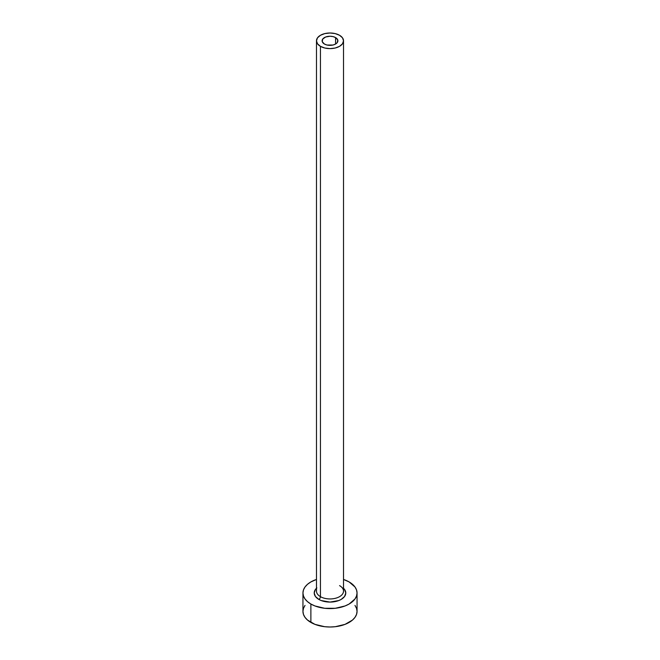 <?xml version="1.0" encoding="UTF-8"?>
<svg xmlns="http://www.w3.org/2000/svg" width="660" height="660" viewBox="0 0 660 660"><rect width="100%" height="100%" fill="white"/><g stroke="black" fill="none" stroke-linecap="round" stroke-linejoin="round"><path stroke-width="0.99" d="M324.423 44.03A7.887 4.554 180 0 1 322.113 40.813A7.887 4.554 180 0 1 326.98 36.597A7.887 4.554 180 0 1 335.577 37.587L335.577 44.03L333.019 45.02L326.98 45.02L324.423 44.03L322.262 41.695L322.707 39.064L325.619 37.018L330 36.25L333.019 36.597L335.577 37.587L337.738 39.922L337.293 42.553L335.577 44.03L335.577 37.587A7.887 4.554 180 0 1 337.887 40.813A7.887 4.554 180 0 1 333.019 45.02A7.887 4.554 180 0 1 324.423 44.03M316.594 590.089A13.522 7.813 0 0 0 320.438 596.656A2.252 1.303 -60 0 1 318.846 599.42A15.782 9.108 180 0 1 316.478 588.283M316.478 40.813L316.478 591.137A13.522 7.813 0 0 0 320.438 596.656A13.522 7.813 0 0 0 335.173 598.348A13.522 7.813 0 0 0 343.522 591.137L343.522 40.813A13.522 7.813 180 0 1 335.173 48.023A13.522 7.813 180 0 1 320.438 46.332L320.438 596.656L320.438 46.332A13.522 7.813 180 0 1 316.478 40.813A13.522 7.813 180 0 1 324.827 33.594A13.522 7.813 180 0 1 339.562 35.285A13.522 7.813 180 0 1 343.522 40.813L342.499 37.818L339.562 35.285L335.173 33.594L330 33L324.827 33.594L320.438 35.285L317.501 37.818L316.478 40.813L317.501 43.799L320.438 46.332L324.827 48.023L330 48.617L335.173 48.023L339.562 46.332L342.499 43.799L343.522 40.813M305.011 605.41L303.468 608.338L302.948 611.383A27.052 15.617 0 0 0 310.876 622.429L310.876 604.024L314.968 605.962L324.72 608.297L335.28 608.297L345.031 605.962L349.123 604.024L354.989 598.95L356.532 596.021L357.052 592.977L356.532 589.933L354.989 587.004L349.123 581.93L343.522 579.455A27.052 15.617 180 0 1 349.123 581.93A27.052 15.617 180 0 1 357.052 592.977A27.052 15.617 180 0 1 340.354 607.406A27.052 15.617 180 0 1 310.876 604.024L310.876 622.429A27.052 15.617 0 0 0 340.354 625.812A27.052 15.617 0 0 0 357.052 611.383L356.532 608.338L354.989 605.41M310.876 604.024A27.052 15.617 180 0 1 302.948 592.977A27.052 15.617 180 0 1 316.478 579.455L310.876 581.93L307.51 584.298L305.011 587.004L303.468 589.933L302.948 592.977L303.468 596.021L305.011 598.95L307.51 601.656L310.876 604.024M343.117 587.911L344.578 589.487L345.782 592.977L344.578 596.467L341.154 599.42L338.77 600.551L330 602.085L321.23 600.551L318.846 599.42L315.422 596.467L314.218 592.977L315.422 589.487L316.882 587.911M302.948 592.977L302.948 611.383L303.468 614.427L305.011 617.356L307.51 620.062L314.968 624.368L324.72 626.703L330 627L335.28 626.703L345.031 624.368L352.489 620.062L354.989 617.356L356.532 614.427L357.052 611.383L357.052 592.977M343.522 588.283A15.782 9.108 180 0 1 339.718 600.154A15.782 9.108 180 0 1 318.846 599.42A2.252 1.303 120 0 0 320.438 596.656A13.522 7.813 0 0 0 334.323 598.538A13.522 7.813 0 0 0 343.406 592.185A13.522 7.813 0 0 0 339.562 585.618"/></g></svg>
